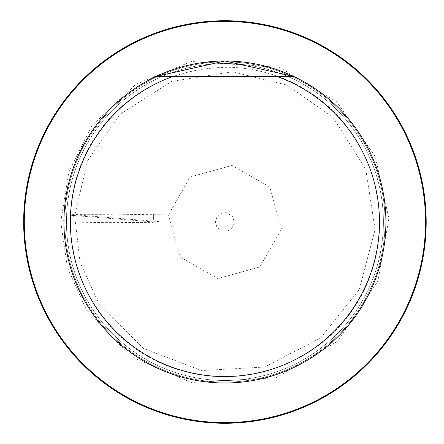 <?xml version="1.0" encoding="UTF-8"?>
<svg xmlns="http://www.w3.org/2000/svg" width="444" height="444" viewBox="0 0 444 444"><rect width="100%" height="100%" fill="white"/><g stroke="black" fill="none" stroke-linecap="round" stroke-linejoin="round"><path stroke-width="0.33" stroke-dasharray="2.22 1.67" d="M168.492 214.896L180.003 256.932L217.876 278.566L259.818 266.949L281.479 229.115L269.858 187.085L232.051 165.446L190.082 177.006L168.492 214.896L115.629 214.163C101.332 214.574 69.142 213.825 70.252 215.229C69.036 305.772 133.922 372.516 218.154 376.673C308.697 377.888 375.441 313.003 379.598 228.771C380.813 138.228 315.928 71.484 231.696 67.327C141.153 66.112 74.409 130.997 70.252 215.229L70.796 214.502L159.074 221.612L158.525 222.344L70.252 215.229L74.675 215.756L87.612 160.7L119.963 114.313L171.612 81.396L232.101 71.8L287.063 85.065L333.244 117.693L365.756 169.292L375.108 229.559L359.263 289.566L320.535 338.067L264.524 367.06L201.548 370.54L143.562 348.462L99.434 304.85L80.042 262.249L74.675 215.756L60.778 221.895L68.981 171.201L92.152 125.369L135.903 84.266L191.436 61.483L279.615 67.371L336.829 101.909L375.308 156.615L388.866 218.542L377.977 280.997L338.056 340.87L276.19 377.755L191.164 382.484L131.113 356.76L86.158 309.396L67.349 267.421L60.778 221.895L105.289 222.633L153.18 222.372L153.735 213.103L153.18 222.372M64.796 222A160.129 160.129 0 0 0 304.989 360.678A160.129 160.129 0 0 0 304.989 83.322A160.129 160.129 0 0 0 64.796 222A160.129 160.129 0 0 1 304.989 83.322A160.129 160.129 0 0 1 304.989 360.678A160.129 160.129 0 0 1 64.796 222A160.129 160.129 0 0 0 304.989 360.678A160.129 160.129 0 0 0 304.989 83.322A160.129 160.129 0 0 0 64.796 222A160.129 160.129 0 0 0 304.989 360.678A160.129 160.129 0 0 0 304.989 83.322A160.129 160.129 0 0 0 64.796 222A160.129 160.129 0 0 0 304.989 360.678A160.129 160.129 0 0 0 304.989 83.322A160.129 160.129 0 0 0 64.796 222M66.439 222A158.486 158.486 0 0 0 304.168 359.252A158.486 158.486 0 0 0 304.168 84.749A158.486 158.486 0 0 0 66.439 222A158.486 158.486 0 0 0 304.168 359.252A158.486 158.486 0 0 0 304.168 84.749A158.486 158.486 0 0 0 66.439 222M23.654 222A201.265 201.265 0 0 0 325.557 396.303A201.265 201.265 0 0 0 325.557 47.697A201.265 201.265 0 0 0 23.654 222M293.651 76.418L156.199 76.418M215.479 222L328.466 222L215.479 222M234.349 223.193L231.502 228.849L226.978 231.274L221.367 230.808L216.822 226.951L215.429 221.978L216.999 216.772L223.016 212.698L226.912 212.715L232.95 216.927L234.349 223.193M224.72 221.956L224.93 222.305L224.919 221.428L224.93 222.572L225.014 221.612L224.853 222.017L225.23 221.994L224.72 221.956M225.208 222.072L224.353 222.006L225.208 222.072"/><path stroke-width="0.67" d="M276.795 76.418A154.545 154.545 0 0 1 349.101 314.008A154.545 154.545 0 0 1 100.749 314.008A154.545 154.545 0 0 1 173.055 76.418L293.651 76.418A160.989 160.989 0 0 1 248.507 381.252A160.989 160.989 0 0 1 156.199 76.418L224.886 61.011L293.651 76.418M173.055 76.418L156.199 76.418M385.914 222A160.989 160.989 0 0 1 205.666 381.834A160.989 160.989 0 0 1 68.543 183.766A160.989 160.989 0 0 1 385.914 222M24.303 222A200.621 200.621 0 0 1 325.236 48.257A200.621 200.621 0 0 1 325.236 395.743A200.621 200.621 0 0 1 24.303 222M23.654 222A201.265 201.265 0 0 1 325.557 47.697A201.265 201.265 0 0 1 325.557 396.303A201.265 201.265 0 0 1 23.654 222"/></g></svg>
